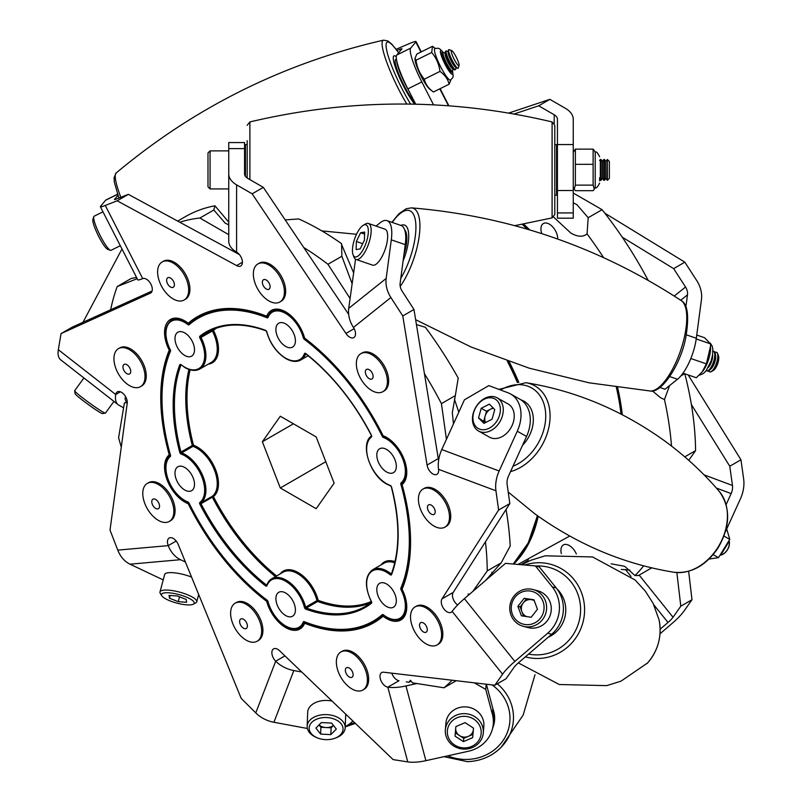 <?xml version="1.0" encoding="UTF-8"?>
<svg xmlns="http://www.w3.org/2000/svg" width="802" height="802" viewBox="0 0 802 802"><rect width="100%" height="100%" fill="white"/><g stroke="black" fill="none" stroke-linecap="round" stroke-linejoin="round"><path stroke-width="1.2" d="M557.711 239.006A11.87 6.847 -120 0 0 549.32 224.119A11.87 6.847 -120 0 0 543.395 223.527A11.87 6.847 -120 0 0 541.751 233.603M576.357 554.022A11.87 6.847 -120 0 0 569.31 545.53A11.87 6.847 -120 0 0 563.385 544.939A11.87 6.847 -120 0 0 561.35 553.651M603.555 257.582A269.302 155.488 -120 0 0 587.054 233.893L588.187 217.713L602.091 209.693L573.25 193.041M587.054 233.893C583.074 237.212 577.691 236.951 570.904 233.121L553.631 217.091M573.25 202.846L576.849 204.61L588.187 217.713M671.495 446.032A269.302 155.488 -120 0 0 664.467 399.556L669.57 385.582M664.467 399.556L660.617 397.782L652.417 390.925M523.375 563.225A11.87 6.847 -120 0 0 524.428 563.215M526.964 561.971A11.87 6.847 -120 0 0 528.408 558.723M611.104 563.786L624.658 566.312L634.994 575.555A269.302 155.488 -120 0 0 643.665 565.791M651.775 567.826L638.402 575.545L634.994 575.555M621.289 569.43L629.931 570.112M684.778 456.859L695.575 450.624A269.302 155.488 -120 0 0 684.808 373.782M680.898 375.887L684.647 373.722M695.575 450.624L688.748 460.338M648.186 280.399A269.302 155.488 -120 0 0 602.091 209.693M556.558 188.46L557.43 188.48L556.558 189.182M280.119 573.931A29.925 17.273 60 0 1 300.359 573.921A29.925 17.273 60 0 1 318.183 600.337L316.97 600.598A29.042 16.772 -120 0 0 297.622 573.651A29.042 16.772 -120 0 0 283.096 572.207L271.758 578.753A29.042 16.772 60 0 1 286.284 580.197A29.042 16.772 60 0 1 305.632 607.144L316.97 600.598A0.882 0.511 60 0 0 317.672 601.47L306.334 608.016A158.195 91.338 -120 0 0 365.381 606.362A158.195 91.338 -120 0 0 371.436 602.282L371.496 602.232A158.195 91.338 -120 0 0 371.557 602.182M190.124 369.812A157.322 90.826 -120 0 0 193.493 445.22L192.29 445.491A0.882 0.511 -120 0 0 192.981 446.353L181.643 452.899A0.882 0.511 60 0 1 180.951 452.037L192.29 445.491A158.195 91.338 60 0 1 188.941 369.451M177.673 221.091L185.503 216.58A269.302 155.488 60 0 1 214.946 205.783L213.813 210.004L199.909 218.034L228.75 234.675M214.946 205.783L228.75 222.164M228.75 224.871L225.151 223.116L213.813 210.004M285.662 615.535A13.794 7.97 -120 0 0 292.56 616.217A13.794 7.97 -120 0 0 294.675 605.159A13.794 7.97 -120 0 0 285.662 592.999A13.794 7.97 -120 0 0 278.755 592.317A13.794 7.97 -120 0 0 276.64 603.375A13.794 7.97 -120 0 0 285.662 615.535M386.574 471.967A13.794 7.97 -120 0 0 393.471 472.659A13.794 7.97 -120 0 0 395.587 461.601A13.794 7.97 -120 0 0 386.574 449.441A13.794 7.97 -120 0 0 379.667 448.759A13.794 7.97 -120 0 0 377.552 459.807A13.794 7.97 -120 0 0 386.574 471.967M184.751 355.446A13.794 7.97 -120 0 0 191.648 356.128A13.794 7.97 -120 0 0 193.763 345.081A13.794 7.97 -120 0 0 184.751 332.92A13.794 7.97 -120 0 0 177.844 332.228A13.794 7.97 -120 0 0 175.728 343.286A13.794 7.97 -120 0 0 184.751 355.446M184.751 490.002A13.794 7.97 -120 0 0 191.648 490.684A13.794 7.97 -120 0 0 193.763 479.626A13.794 7.97 -120 0 0 184.751 467.466A13.794 7.97 -120 0 0 177.844 466.784A13.794 7.97 -120 0 0 175.728 477.842A13.794 7.97 -120 0 0 184.751 490.002M285.662 346.434A13.794 7.97 -120 0 0 292.56 347.116A13.794 7.97 -120 0 0 294.675 336.058A13.794 7.97 -120 0 0 285.662 323.898A13.794 7.97 -120 0 0 278.755 323.216A13.794 7.97 -120 0 0 276.64 334.274A13.794 7.97 -120 0 0 285.662 346.434M386.574 606.523A13.794 7.97 -120 0 0 393.471 607.204A13.794 7.97 -120 0 0 395.587 596.147A13.794 7.97 -120 0 0 386.574 583.986A13.794 7.97 -120 0 0 379.667 583.305A13.794 7.97 -120 0 0 377.552 594.362A13.794 7.97 -120 0 0 386.574 606.523M285.191 219.908L298.705 218.936A269.302 155.488 60 0 1 320.148 229.923A269.302 155.488 60 0 1 341.592 243.698L341.852 256.259L327.948 264.279L350.043 298.444M303.717 247.487A269.302 155.488 60 0 1 327.948 264.279M136.54 277.402L131.127 278.495L117.232 286.525L137.202 278.705M416.438 324.609L425.351 327.256A269.302 155.488 60 0 1 458.203 378.053L455.335 395.617L441.431 403.637L446.433 439.326M453.461 423.907L452.318 412.629L455.335 395.617M341.592 244.57L353.481 272.49M454.403 399.085L458.794 412.188M506.052 509.47A269.302 155.488 60 0 1 510.212 545.982L501.16 562.874L487.255 570.894L472.839 591.405M491.877 572.277L492.137 574.833M424.438 373.692A269.302 155.488 60 0 1 441.431 403.637M352.028 283.477L341.852 256.259M485.451 541.811A269.302 155.488 60 0 1 487.255 570.894M452.097 680.226A269.302 155.488 60 0 1 443.987 687.785L412.439 682.833L410.383 680.266L408.96 682.281L406.303 681.87M456.248 680.708L443.987 687.785M485.581 580.458L501.16 562.874M121.282 447.065A269.302 155.488 60 0 1 118.596 437.712L124.42 402.895L126.485 402.704L125.062 399.055L125.493 396.489M110.626 309.772A269.302 155.488 60 0 1 117.232 286.525M179.788 222.244A269.302 155.488 60 0 1 199.909 218.034M468.328 595.284L468.127 593.911L469.391 594.372M408.96 682.281L411.035 681.088M280.299 416.218L262.364 441.742L280.299 487.977L316.178 508.689L334.123 483.165L316.178 436.93L280.299 416.218M216.52 328.118A157.322 90.826 -120 0 0 213.432 330.364A0.882 0.712 51.9 0 0 212.34 329.983A158.195 91.338 60 0 1 213.041 329.452M208.249 364.148A29.925 17.273 60 0 0 213.432 330.364L201.001 337.462A29.042 16.772 60 0 1 199.888 368.98C195.718 371.276 190.736 370.815 184.931 367.587L181.132 364.72A1.754 1.013 -120 0 0 179.738 364.84A159.077 91.839 60 0 0 179.738 452.298A1.754 1.013 -120 0 0 180.911 453.922A1.754 1.013 -120 0 0 181.132 454.032A0.882 0.591 110 0 1 181.643 452.899A29.042 16.772 60 0 1 185.372 454.654A29.042 16.772 60 0 1 204.019 479.195A29.042 16.772 60 0 1 201.001 502.784L212.34 496.237A29.042 16.772 -120 0 0 215.357 472.649A29.042 16.772 -120 0 0 196.711 448.107A29.042 16.772 -120 0 0 192.981 446.353A0.882 0.591 -70 0 0 193.493 445.22A29.925 17.273 60 0 1 215.658 469.832A29.925 17.273 60 0 1 213.432 496.618A0.882 0.712 52.1 0 0 212.34 496.237A0.882 0.511 -120 0 0 212.34 497.17L201.001 503.716A158.195 91.338 -120 0 0 266.224 584.858L266.936 584.457M276.6 575.956A157.322 90.826 -120 0 1 213.432 496.618L212.34 497.17A158.195 91.338 60 0 0 275.447 576.618M325.792 461.711L280.299 487.977M293.432 423.797L262.364 441.742M173.152 298.925A21.975 12.682 60 0 1 158.796 279.567A21.975 12.682 60 0 1 162.164 261.963A21.975 12.682 60 0 1 173.152 263.046A21.975 12.682 60 0 1 187.498 282.414A21.975 12.682 60 0 1 184.129 300.018A21.975 12.682 60 0 1 173.152 298.925M162.164 261.963L163.407 261.241A21.975 12.682 60 0 1 174.395 262.334A21.975 12.682 60 0 1 188.741 281.692A21.975 12.682 60 0 1 185.372 299.296L184.129 300.018M170.505 286.996A5.494 3.168 60 0 1 166.916 282.154A5.494 3.168 60 0 1 167.758 277.753A5.494 3.168 60 0 1 170.505 278.033A5.494 3.168 60 0 1 174.094 282.865A5.494 3.168 60 0 1 173.252 287.266A5.494 3.168 60 0 1 170.505 286.996M188.961 503.285L188.219 503.716A176.651 101.994 -120 0 0 266.695 601.33A28.561 16.491 -120 0 0 299.938 629.009A28.561 16.491 -120 0 0 304.63 623.234A176.651 101.994 -120 0 0 373.983 622.703A176.651 101.994 -120 0 0 383.095 616.227A28.561 16.491 -120 0 0 400.85 619.986A28.561 16.491 -120 0 0 402.063 589.239A176.651 101.994 -120 0 0 402.063 484.608A28.561 16.491 -120 0 0 390.073 439.767A28.561 16.491 -120 0 0 383.095 435.727A176.651 101.994 -120 0 0 307.346 340.198A176.651 101.994 -120 0 0 304.63 338.103A28.561 16.491 -120 0 0 289.161 314.224A28.561 16.491 -120 0 0 271.377 310.434A28.561 16.491 -120 0 0 266.695 316.199A176.651 101.994 -120 0 0 197.332 316.73A176.651 101.994 -120 0 0 188.219 323.216L194.525 319.577M268.63 315.086L266.695 316.199M284.921 655.876L275.698 661.199A8.241 4.762 -120 0 1 273.572 648.888A8.241 4.762 -120 0 1 278.705 649.981A8.241 4.762 -120 0 1 279.687 650.853L393.14 759.604L407.747 761.9A26.807 9.253 165.1 0 0 425.892 760.677L468.398 751.253A32.962 30.697 -175.2 0 0 493.029 726.111A32.962 30.697 -175.2 0 0 493.27 724.096A32.962 30.697 -175.2 0 0 492.388 714.281L485.751 689.379L474.263 682.823M492.388 714.281L492.869 708.547A32.962 30.697 4.8 0 1 493.741 718.361L493.27 724.096M307.367 728.477L273.913 722.271A26.807 19.839 -158.9 0 1 255.768 712.908L241.171 698.341L178.325 544.718A8.241 4.762 -120 0 0 174.295 539.124A8.241 4.762 -120 0 0 169.162 538.032A8.241 4.762 -120 0 0 168.24 545.621A26.807 21.143 84.9 0 0 180.49 559.686L185.402 562.012M163.207 579.926A32.962 8.531 -165 0 1 162.906 579.776L130.034 564.197A26.807 21.143 -95.1 0 1 117.784 550.122L110.014 530.102L127.197 403.486A8.241 4.762 -120 0 0 122.465 392.97A8.241 4.762 -120 0 0 117.343 391.877A8.241 4.762 -120 0 0 115.719 394.524A26.807 12.551 128 0 0 118.175 404.709A26.807 12.551 128 0 0 118.947 405.221L123.598 407.807M150.926 292.84L150.205 293.251A8.241 4.762 -120 0 0 150.586 293.071A8.241 4.762 -120 0 0 152.019 287.116A8.241 4.762 -120 0 0 147.478 279.898A8.241 4.762 -120 0 0 142.716 278.615A26.807 1.905 152.9 0 1 137.814 279.888L100.36 206.736A26.807 1.905 -27.1 0 0 105.273 205.462L142.716 278.615M242.425 262.224L236.6 265.582A8.241 4.762 -120 0 0 240.72 265.993A8.241 4.762 -120 0 0 242.154 260.038A8.241 4.762 -120 0 0 237.613 252.81A8.241 4.762 -120 0 0 236.6 252.129A26.807 15.479 180 0 1 228.75 241.181L228.75 173.914A26.807 15.479 -0 0 0 236.6 184.851L236.6 252.129M203.106 313.813A176.651 101.994 -120 0 0 200.159 316.118A176.651 101.994 60 0 1 203.106 313.813M170.235 349.612L169.252 350.193A176.651 101.994 -120 0 0 169.252 454.824L170.044 454.363M266.695 601.33L267.497 600.868M556.207 587.916A32.962 31.839 105 0 1 551.666 634.262L518.804 662.502A10.987 2.326 141.2 0 0 513.781 667.715L506.012 678.773L494.824 685.229L502.593 674.181L452.138 611.405A26.807 5.664 -38.8 0 1 464.388 598.673L505.501 563.355L535.435 565.931L552.247 586.853L556.207 587.916L539.385 566.994L535.435 565.931M407.747 761.9L387.817 687.174A8.241 4.762 -120 0 1 380.91 680.487A8.241 4.762 -120 0 1 381.702 672.567A8.241 4.762 -120 0 1 383.837 672.236L494.824 685.229M498.633 510.012L509.821 503.556L453.23 592.397L442.042 598.853L498.633 510.012L495.937 490.784L438.554 469.34A26.807 17.925 -69.5 0 1 441.782 449.551L464.428 399.817L488.809 385.602L507.937 392.749A32.962 24.371 -60.6 0 1 510.473 393.922L519.756 399.145A32.962 24.371 119.4 0 1 526.553 436.448L517.27 431.225A32.962 24.371 -60.6 0 0 510.473 393.922M509.821 503.556L507.125 484.328A10.987 7.348 110.5 0 1 508.438 476.218L526.553 436.448M402.784 315.938L413.972 309.482L438.273 458.594L427.085 465.05L402.784 315.938L390.885 297.532L353.431 327.447A26.807 21.804 -128.6 0 1 348.72 308.369L355.537 259.206M413.972 309.482L402.073 291.076A10.987 8.932 51.4 0 1 400.138 283.256L405.261 244.65L391.296 239.848A32.962 11.799 -71 0 0 387.035 220.65A32.962 11.799 -71 0 0 380.168 222.776L376.038 226.084M354.153 328.69L345.943 333.432L252.139 193.823L236.6 184.851M348.669 314.384L263.327 187.367L252.139 193.823M263.327 187.367L247.788 178.395A10.987 6.346 -0 0 1 244.57 173.914L244.57 148.611L228.75 148.611L228.75 142.555L244.57 142.555L244.57 148.611M239.407 254.575L128.36 194.345L117.172 200.801L105.273 205.462M236.6 265.582L117.172 200.801M128.36 194.345L116.45 199.006A10.987 0.782 -27.1 0 1 114.445 199.528A10.987 0.782 -27.1 0 1 114.526 199.337L117.924 195.307M152.069 291.016L72.23 327.156L61.042 333.612L58.346 349.722L115.719 394.524L120.45 391.797M150.205 293.251L61.042 333.612M169.252 454.824A28.561 16.491 -120 0 0 167.257 480.298A28.561 16.491 -120 0 0 188.219 503.716M188.219 323.216A28.561 16.491 -120 0 0 170.465 319.447A28.561 16.491 -120 0 0 169.252 350.193M345.943 333.432A8.241 4.762 -120 0 0 353.812 337.582A8.241 4.762 -120 0 0 353.431 327.447M442.042 598.853A8.241 4.762 -120 0 0 443.546 608.417A8.241 4.762 -120 0 0 451.215 612.267A8.241 4.762 -120 0 0 452.138 611.405M427.085 465.05A8.241 4.762 -120 0 0 431.065 472.599A8.241 4.762 -120 0 0 436.94 474.333A8.241 4.762 -120 0 0 438.554 469.34M375.927 620.568A176.651 101.994 -120 0 0 379.396 619.164A176.651 101.994 60 0 1 375.927 620.568M438.273 458.594A8.241 4.762 -120 0 0 438.634 460.238M453.23 592.397A8.241 4.762 -120 0 0 457.621 604.979M391.767 673.159A8.241 4.762 -120 0 0 399.005 680.718L387.817 687.174A26.807 9.253 -14.9 0 0 405.962 685.951L416.89 683.525M305.773 622.573L304.63 623.234M383.095 616.227L384.118 615.635M118.175 404.709L60.802 359.908A26.807 12.551 -52 0 1 58.346 349.722M255.768 712.908L275.698 661.199A26.807 19.839 21.1 0 0 293.843 670.552L301.773 672.026M345.231 726.602A32.962 21.494 -177.7 0 0 352.84 720.968M492.869 708.547L486.383 684.236M486.172 684.216L485.751 689.379M551.666 634.262L547.716 633.199L514.844 661.439A26.807 5.664 141.2 0 0 502.593 674.181M547.716 633.199A32.962 31.839 -75 0 0 552.247 586.853M517.27 431.225L499.155 470.995A26.807 17.925 110.5 0 0 495.937 490.784M391.296 239.848L386.173 278.454A26.807 21.804 51.4 0 0 390.885 297.532M387.035 220.65L401 225.452A32.962 11.799 109 0 1 405.261 244.65M210.064 188.931L210.064 150.876L207.989 152.951L207.989 186.856L210.064 188.931L228.75 188.931L228.75 148.611M117.573 194.295L105.684 200.199L100.551 206.274A26.807 1.905 -27.1 0 0 100.36 206.736M105.684 200.199A32.962 5.504 -116.4 0 1 105.994 199.949L117.543 194.214M421.291 51.859L416.017 41.574A26.807 1.905 -27.1 0 1 415.827 42.035L410.704 48.11A32.962 5.504 63.6 0 0 416.449 70.546A32.962 5.504 63.6 0 0 421.832 81.944L433.541 104.831M421.832 81.944L407.857 88.882A32.962 5.504 -116.4 0 1 402.484 77.483A32.962 5.504 -116.4 0 1 396.739 55.047L410.704 48.11M396.148 49.273L411.115 42.847A26.807 1.905 -27.1 0 1 416.017 41.574M397.02 50.446L399.927 49.303L400.549 50.526M514.022 114.024L538.673 105.804L549.861 99.348L565.4 108.32A26.807 15.479 -0 0 1 573.25 119.257L573.25 218.184L557.43 218.184L557.43 212.921L573.25 212.921M508.648 113.092L549.861 99.348M538.673 105.804L554.212 114.776L554.212 123.418M622.212 237.141L673.64 268.63L684.828 262.164L696.727 280.57A26.807 21.804 51.4 0 1 701.449 299.657L696.316 338.264A32.962 11.799 109 0 1 677.489 379.256L664.998 389.231L659.946 387.486M604.838 213.192L684.828 262.164M673.64 268.63L685.55 287.026L674.221 296.068M691.374 404.529L729.77 466.243L740.958 459.787L743.654 479.015A26.807 17.925 110.5 0 1 740.436 498.804L725.429 531.746M688.166 374.935L740.958 459.787M729.77 466.243L732.467 485.471L704.016 474.834M676.858 572.578L680.798 606.192L691.986 599.736L684.216 610.783A26.807 5.664 141.2 0 1 671.966 623.525L659.996 633.811M688.647 571.255L691.986 599.736M680.798 606.192L673.028 617.249L639.164 575.104M396.739 55.047L401.862 48.972A10.987 0.782 -27.1 0 0 401.942 48.782A10.987 0.782 -27.1 0 0 399.927 49.303M407.857 88.882L415.687 104.16M573.25 190.505L557.43 190.505L557.43 119.257A10.987 6.346 -0 0 0 554.212 114.776M557.43 190.505L557.43 212.921M680.708 300.259L687.474 294.845A10.987 8.932 51.4 0 0 685.55 287.026M687.474 294.845L685.9 306.695M716.336 488.047L731.153 493.581A10.987 7.348 110.5 0 0 732.467 485.471M731.153 493.581L726.141 504.588M653.891 604.898L668.006 622.462A10.987 2.326 141.2 0 0 673.028 617.249M668.006 622.462L660.136 629.229M519.155 564.528A10.987 6.346 -120 0 0 519.435 563.656M139.468 387.165A21.975 12.682 60 0 1 118.024 373.161A21.975 12.682 60 0 1 118.495 348.629A21.975 12.682 60 0 1 119.498 348.148A21.975 12.682 60 0 1 140.931 362.153A21.975 12.682 60 0 1 140.47 386.684A21.975 12.682 60 0 1 139.468 387.165M118.495 348.629L119.739 347.908A21.975 12.682 60 0 1 120.741 347.426A21.975 12.682 60 0 1 142.175 361.431A21.975 12.682 60 0 1 141.713 385.962L140.47 386.684M129.333 374.063A5.494 3.168 60 0 1 123.979 370.554A5.494 3.168 60 0 1 124.089 364.429A5.494 3.168 60 0 1 124.34 364.308A5.494 3.168 60 0 1 129.703 367.807A5.494 3.168 60 0 1 129.583 373.943A5.494 3.168 60 0 1 129.333 374.063M173.613 514.363A21.975 12.682 60 0 1 169.292 521.44A21.975 12.682 60 0 1 151.137 514.182A21.975 12.682 60 0 1 143.007 490.463A21.975 12.682 60 0 1 147.327 483.385A21.975 12.682 60 0 1 165.483 490.644A21.975 12.682 60 0 1 173.613 514.363M147.327 483.385L148.57 482.674A21.975 12.682 60 0 1 166.726 489.932A21.975 12.682 60 0 1 174.856 513.651A21.975 12.682 60 0 1 170.535 520.729L169.292 521.44M159.488 506.924A5.494 3.168 60 0 1 158.415 508.699A5.494 3.168 60 0 1 153.874 506.884A5.494 3.168 60 0 1 151.839 500.949A5.494 3.168 60 0 1 152.921 499.185A5.494 3.168 60 0 1 157.463 500.999A5.494 3.168 60 0 1 159.488 506.924M259.597 621.009A21.975 12.682 60 0 1 257.131 641.239A21.975 12.682 60 0 1 232.69 623.415A21.975 12.682 60 0 1 235.156 603.184A21.975 12.682 60 0 1 259.597 621.009M235.156 603.184L236.4 602.462A21.975 12.682 60 0 1 260.84 620.297A21.975 12.682 60 0 1 258.374 640.517L257.131 641.239M246.866 623.435A5.494 3.168 60 0 1 246.244 628.497A5.494 3.168 60 0 1 240.139 624.036A5.494 3.168 60 0 1 240.76 618.984A5.494 3.168 60 0 1 246.866 623.435M357.201 657.199A21.975 12.682 60 0 1 362.875 690.021A21.975 12.682 60 0 1 346.574 684.778A21.975 12.682 60 0 1 340.9 651.966A21.975 12.682 60 0 1 357.201 657.199M340.9 651.966L342.143 651.244A21.975 12.682 60 0 1 358.444 656.477A21.975 12.682 60 0 1 364.118 689.299L362.875 690.021M350.574 669.068A5.494 3.168 60 0 1 351.988 677.269A5.494 3.168 60 0 1 347.918 675.966A5.494 3.168 60 0 1 346.494 667.755A5.494 3.168 60 0 1 350.574 669.068M420.739 606.001A21.975 12.682 60 0 1 439.165 623.856A21.975 12.682 60 0 1 437.04 644.958A21.975 12.682 60 0 1 431.376 645.851A21.975 12.682 60 0 1 412.95 627.996A21.975 12.682 60 0 1 415.075 606.893A21.975 12.682 60 0 1 420.739 606.001M415.075 606.893L416.318 606.182A21.975 12.682 60 0 1 421.982 605.279A21.975 12.682 60 0 1 440.408 623.134A21.975 12.682 60 0 1 438.283 644.237L437.04 644.958M422.093 622.472A5.494 3.168 60 0 1 426.694 626.933A5.494 3.168 60 0 1 426.163 632.207A5.494 3.168 60 0 1 424.749 632.437A5.494 3.168 60 0 1 420.138 627.966A5.494 3.168 60 0 1 420.669 622.693A5.494 3.168 60 0 1 422.093 622.472M420.499 491.365A21.975 12.682 60 0 1 422.965 489.08A21.975 12.682 60 0 1 443.416 499.335A21.975 12.682 60 0 1 447.406 524.849A21.975 12.682 60 0 1 444.94 527.135A21.975 12.682 60 0 1 424.499 516.879A21.975 12.682 60 0 1 420.499 491.365M422.965 489.08L424.208 488.358A21.975 12.682 60 0 1 444.659 498.613A21.975 12.682 60 0 1 448.649 524.127A21.975 12.682 60 0 1 446.183 526.423L444.94 527.135M427.947 505.45A5.494 3.168 60 0 1 428.569 504.879A5.494 3.168 60 0 1 433.681 507.435A5.494 3.168 60 0 1 434.674 513.821A5.494 3.168 60 0 1 434.062 514.393A5.494 3.168 60 0 1 428.95 511.826A5.494 3.168 60 0 1 427.947 505.45M356.579 366.945A21.975 12.682 60 0 1 360.89 353.632A21.975 12.682 60 0 1 376.549 358.253A21.975 12.682 60 0 1 387.176 378.384A21.975 12.682 60 0 1 382.865 391.687A21.975 12.682 60 0 1 367.206 387.075A21.975 12.682 60 0 1 356.579 366.945M360.89 353.632L362.133 352.92A21.975 12.682 60 0 1 377.792 357.532A21.975 12.682 60 0 1 388.419 377.662A21.975 12.682 60 0 1 384.108 390.975L382.865 391.687M365.411 372.76A5.494 3.168 60 0 1 366.494 369.431A5.494 3.168 60 0 1 370.404 370.584A5.494 3.168 60 0 1 373.06 375.617A5.494 3.168 60 0 1 371.988 378.945A5.494 3.168 60 0 1 368.068 377.792A5.494 3.168 60 0 1 365.411 372.76M258.896 290.946A21.975 12.682 60 0 1 257.893 263.938A21.975 12.682 60 0 1 278.865 274.986A21.975 12.682 60 0 1 279.868 301.993A21.975 12.682 60 0 1 258.896 290.946M257.893 263.938L259.136 263.216A21.975 12.682 60 0 1 280.109 274.274A21.975 12.682 60 0 1 281.111 301.281L279.868 301.993M263.738 286.484A5.494 3.168 60 0 1 263.487 279.738A5.494 3.168 60 0 1 268.73 282.494A5.494 3.168 60 0 1 268.981 289.251A5.494 3.168 60 0 1 263.738 286.484M521.009 399.917A29.253 21.624 119.4 0 1 525.611 402.263A29.253 21.624 119.4 0 1 522.503 445.341M522.513 445.31A29.233 21.614 -60.6 0 0 525.601 402.273A29.233 21.614 -60.6 0 0 521.049 399.947M720.597 555.184A10.376 7.679 -60.6 0 0 728.978 546.342A10.376 7.679 -60.6 0 0 729.188 540.829M720.677 555.084A10.376 7.679 -60.6 0 0 728.888 546.292A10.376 7.679 -60.6 0 0 729.128 540.959M493.09 407.897L486.503 411.266L485.15 416.078A8.862 6.546 -60.6 0 0 485.651 422.504M499.616 414.995A16.952 12.531 -60.6 0 0 491.145 397.802A16.952 12.531 -60.6 0 0 473.671 412.519A16.952 12.531 -60.6 0 0 482.142 429.712A16.952 12.531 -60.6 0 0 499.616 414.995M502.423 415.837A19.027 14.075 -60.6 0 0 497.19 397.852A19.027 14.075 -60.6 0 0 473.3 413.05A19.027 14.075 -60.6 0 0 478.533 431.025A19.027 14.075 -60.6 0 0 502.423 415.837M478.533 431.025L489.501 437.2A19.027 14.075 -60.6 0 0 513.38 422.002A19.027 14.075 -60.6 0 0 508.157 404.018L497.19 397.852M489.36 404.128L494.774 409.591L492.067 419.215L483.927 423.386L478.513 417.922L481.22 408.298L489.36 404.128M485.481 422.594L478.513 417.922M493.561 408.368A8.862 6.546 -60.6 0 0 490.573 409.18A8.862 6.546 -60.6 0 0 485.15 416.078L483.786 420.89M486.503 411.266L481.22 408.298M726.401 527.937L729.78 539.365L718.482 557.651L709.058 559.044M729.78 539.365L723.985 536.107M718.482 557.651L713.148 554.653M696.748 335.035L704.607 337.742L710.512 343.857L710.582 348.228A17.574 6.296 109 0 1 702.592 371.456L696.326 377.742L683.023 373.171M710.572 346.063L706.372 363.857L702.091 372.098M710.512 343.857L696.226 338.945M706.372 363.857L690.833 358.514M593.119 185.122L594.312 189.192L595.224 187.478L595.224 152.33L594.312 150.616L593.119 149.122L593.119 185.122L575.365 185.122L575.365 149.122L573.25 152.33M599.615 177.673L599.615 180.891M593.119 149.122L575.365 149.122M593.119 164.34L575.365 164.34M594.312 189.192L593.119 190.686L575.365 190.686L574.172 189.192L575.365 185.122M451.716 71.398A10.987 1.835 -116.4 0 1 451.446 72.23A10.987 1.835 -116.4 0 1 446.143 65.543A10.987 1.835 -116.4 0 1 441.671 52.551A10.987 1.835 -116.4 0 1 442.493 52.842M415.035 58.255L415.025 59.428A17.574 2.937 63.6 0 0 422.604 79.007A17.574 2.937 63.6 0 0 429.862 89.303L433.441 91.989C428.619 88.621 425.571 84.37 424.318 79.208C419.767 73.794 417 67.478 416.017 60.25L415.035 58.255L416.839 54.075L432.509 46.285L431.687 52.471C436.248 57.884 439.015 64.2 439.997 71.418L424.318 79.208M443.285 52.431L439.676 48.832L438.203 48.22L434.854 48.571A17.574 2.937 63.6 0 0 442.002 69.363A17.574 2.937 63.6 0 0 450.503 80.06L452.799 77.614L453.21 76.07L452.518 71.017M435.306 48.381L432.509 46.285M431.687 52.471L416.017 60.25M439.997 71.418C444.819 74.786 447.867 79.037 449.12 84.2L433.441 91.989M449.12 84.2L450.924 79.819M709.66 371.877A10.376 3.719 -71 0 0 709.73 371.897A10.376 3.719 -71 0 0 711.334 371.617A10.376 3.719 -71 0 0 717.97 356.559A10.376 3.719 -71 0 0 717.559 353.481A10.376 3.719 -71 0 0 716.477 352.268A10.376 3.719 -71 0 0 716.407 352.248M708.587 370.845A10.376 3.719 -71 0 0 709.58 371.847A10.376 3.719 -71 0 0 712.717 370.243A10.376 3.719 -71 0 0 717.82 356.509A10.376 3.719 -71 0 0 716.336 352.218A10.376 3.719 -71 0 0 714.933 352.399M711.334 371.617L713.379 370.424A8.441 3.018 -71 0 0 718.772 358.183A8.441 3.018 -71 0 0 718.442 355.677L717.559 353.481M706.191 370.634A10.376 3.719 -71 0 0 706.532 370.805L707.184 371.025A10.376 3.719 -71 0 0 709.66 370.083L711.023 368.84A8.441 3.018 -71 0 0 711.564 368.288A8.441 3.018 -71 0 0 715.615 355.476L715.304 353.652A10.376 3.719 -71 0 0 713.93 351.396L713.279 351.166A10.376 3.719 -71 0 0 712.908 351.096M709.66 370.083A10.376 3.719 -71 0 0 710.311 369.411A10.376 3.719 -71 0 0 715.424 355.687A10.376 3.719 -71 0 0 715.304 353.652M706.532 370.805A10.376 3.719 -71 0 0 709.66 369.191A10.376 3.719 -71 0 0 714.772 355.456A10.376 3.719 -71 0 0 713.279 351.166M708.166 367.597A8.441 3.018 -71 0 0 708.507 367.246A8.441 3.018 -71 0 0 712.607 354.705M709.61 364.73A10.376 3.719 -71 0 0 711.976 357.852M368.339 231.798A16.952 6.065 -71 0 0 363.286 225.262A16.952 6.065 -71 0 0 352.449 249.843A16.952 6.065 -71 0 0 353.101 254.876A16.952 6.065 -71 0 0 361.822 251.798A16.952 6.065 -71 0 0 368.339 231.798M353.101 254.876L354.043 257.231A19.027 6.807 -71 0 0 356.038 259.447A19.027 6.807 -71 0 0 365.522 250.936A19.027 6.807 -71 0 0 371.146 231.327A19.027 6.807 -71 0 0 368.409 223.457A19.027 6.807 -71 0 0 365.471 223.979L363.286 225.262M356.038 259.447L372.539 265.121A19.027 6.807 -71 0 0 382.023 256.61A19.027 6.807 -71 0 0 387.647 237.001A19.027 6.807 -71 0 0 384.91 229.131L368.409 223.457M360.629 232.74L364.669 232.069L364.419 240.149L360.148 248.911L356.118 249.582L356.359 241.492L360.629 232.74L364.599 234.104M362.704 243.678L356.359 241.492M607.425 159.518L609.36 161.463L609.36 178.345L607.425 180.28L607.425 159.518L607.264 180.28L605.901 178.345L605.901 161.463L604.538 159.518L603.796 159.518L603.796 180.28L602.442 178.345L602.442 161.463L601.079 159.518L600.337 159.518L600.337 180.28L599.615 179.247M605.901 178.345L604.538 180.28L604.538 159.518M602.442 178.345L601.079 180.28L601.079 159.518M459.075 65.463A8.441 1.414 -116.4 0 1 458.724 65.694A8.441 1.414 -116.4 0 1 453.431 57.764A8.441 1.414 -116.4 0 1 451.606 50.536A8.441 1.414 -116.4 0 1 451.676 50.566A8.441 1.414 -116.4 0 1 456.428 57.493A8.441 1.414 -116.4 0 1 459.075 65.463L458.263 68A10.376 1.734 -116.4 0 1 458.062 68.26A10.376 1.734 -116.4 0 1 457.832 68.29A10.376 1.734 -116.4 0 1 451.606 59.137A10.376 1.734 -116.4 0 1 448.829 49.674A10.376 1.734 -116.4 0 1 449.07 49.654A10.376 1.734 -116.4 0 1 449.16 49.674A10.376 1.734 -116.4 0 1 449.26 49.714M457.992 68.29A10.376 1.734 -116.4 0 1 457.922 68.33A10.376 1.734 -116.4 0 1 457.691 68.36A10.376 1.734 -116.4 0 1 457.411 68.24A10.376 1.734 -116.4 0 1 451.175 58.606A10.376 1.734 -116.4 0 1 448.448 50.205A10.376 1.734 -116.4 0 1 448.689 49.744A10.376 1.734 -116.4 0 1 448.769 49.714M457.411 68.24L455.446 67.117A8.441 1.414 -116.4 0 1 450.373 59.278A8.441 1.414 -116.4 0 1 448.158 52.451L448.448 50.205M455.977 67.428L455.767 69.062A10.376 1.734 -116.4 0 1 455.526 69.523A10.376 1.734 -116.4 0 1 455.285 69.553A10.376 1.734 -116.4 0 1 448.769 59.799A10.376 1.734 -116.4 0 1 446.293 50.937A10.376 1.734 -116.4 0 1 446.524 50.917A10.376 1.734 -116.4 0 1 446.804 51.027L448.238 51.849M455.526 69.523L454.874 69.854A10.376 1.734 -116.4 0 1 454.634 69.874A10.376 1.734 -116.4 0 1 454.363 69.764A10.376 1.734 -116.4 0 1 448.117 60.12A10.376 1.734 -116.4 0 1 445.401 51.719A10.376 1.734 -116.4 0 1 445.631 51.258L446.293 50.937M454.363 69.764L452.388 68.641A8.441 1.414 -116.4 0 1 447.315 60.802A8.441 1.414 -116.4 0 1 445.1 53.965L445.401 51.719M452.919 68.942L452.709 70.586A10.376 1.734 -116.4 0 1 452.468 71.047A10.376 1.734 -116.4 0 1 452.228 71.067A10.376 1.734 -116.4 0 1 445.722 61.313A10.376 1.734 -116.4 0 1 443.235 52.451A10.376 1.734 -116.4 0 1 443.476 52.431A10.376 1.734 -116.4 0 1 443.747 52.541L445.18 53.363M452.468 71.047L451.817 71.368A10.376 1.734 -116.4 0 1 451.576 71.388A10.376 1.734 -116.4 0 1 451.305 71.278A10.376 1.734 -116.4 0 1 445.06 61.634A10.376 1.734 -116.4 0 1 442.343 53.243A10.376 1.734 -116.4 0 1 442.584 52.782L443.235 52.451M442.173 56.731A8.441 1.414 -116.4 0 1 442.052 55.488L442.343 53.243M120.31 245.703L111.037 250.314A19.027 3.178 -116.4 0 1 110.606 250.354A19.027 3.178 -116.4 0 1 110.435 250.304A19.027 3.178 -116.4 0 1 99.729 234.685A19.027 3.178 -116.4 0 1 93.744 216.71A19.027 3.178 -116.4 0 1 94.105 216.229L102.967 211.828M107.889 249.402A16.952 2.827 -116.4 0 1 107.749 249.362A16.952 2.827 -116.4 0 1 98.205 235.437A16.952 2.827 -116.4 0 1 92.882 219.427L93.744 216.71M451.305 71.278L449.331 70.155A8.441 1.414 -116.4 0 1 448.418 69.303M113.944 401.401L105.443 413.09A19.027 1.233 -144 0 1 105.363 413.13L102.476 413.581A16.952 1.093 -144 0 1 98.997 411.827A16.952 1.093 -144 0 1 83.999 401.361A16.952 1.093 -144 0 1 75.107 393.692L74.646 390.805A19.027 1.233 -144 0 1 74.656 390.714L83.929 377.963M105.363 413.13A19.027 1.233 -144 0 1 101.463 411.165A19.027 1.233 -144 0 1 84.631 399.406A19.027 1.233 -144 0 1 74.646 390.805M170.214 600.949A16.952 4.391 -165 0 0 193.312 604.197A16.952 4.391 -165 0 0 185.462 596.718A16.952 4.391 -165 0 0 167.969 592.758A16.952 4.391 -165 0 0 161.753 595.746A16.952 4.391 -165 0 0 170.214 600.949M193.312 604.197L195.728 602.924A19.027 4.922 -165 0 0 196.741 601.821A19.027 4.922 -165 0 0 186.916 594.523A19.027 4.922 -165 0 0 159.979 591.976A19.027 4.922 -165 0 0 160.31 593.43L161.753 595.746M186.605 602.292L178.234 601.67L169.473 598.212L169.072 595.385L177.432 596.006L186.204 599.455L186.605 602.292M191.568 577.079A19.027 4.922 -165 0 0 164.651 574.543L159.979 591.976M179.538 596.828L178.234 601.67M170.204 595.465L169.473 598.212M319.076 724.878A8.862 5.774 -177.7 0 0 326.003 727.544L331.106 727.795L330.835 734.612L336.319 729.108L331.597 723.083L321.381 722.562L315.898 728.066L320.62 734.091L330.835 734.612M325.381 739.624A16.952 11.058 -177.7 0 0 334.364 738.442A16.952 11.058 -177.7 0 0 342.594 726.411A16.952 11.058 -177.7 0 0 326.835 717.549A16.952 11.058 -177.7 0 0 309.923 724.928A16.952 11.058 -177.7 0 0 317.101 737.75A16.952 11.058 -177.7 0 0 325.381 739.624M334.364 738.442L335.437 738.071A19.027 12.411 -177.7 0 0 345.191 727.775A19.027 12.411 -177.7 0 0 326.985 714.632A19.027 12.411 -177.7 0 0 307.156 726.261A19.027 12.411 -177.7 0 0 316.058 737.299L317.101 737.75M332.068 701.068A19.027 12.411 -177.7 0 0 327.547 700.477A19.027 12.411 -177.7 0 0 307.717 712.106L307.156 726.261M333.452 725.449L331.106 727.795M320.62 734.091L320.89 727.284L326.003 727.544A8.862 5.774 -177.7 0 0 333.432 725.429M320.89 727.284L319.036 724.918M455.696 728.236A8.862 8.251 -175.2 0 0 459.526 735.614A8.862 8.251 -175.2 0 0 468.358 736.346L472.969 734.341L472.699 737.609L473.491 728.116L465.06 722.632L455.837 726.642L455.045 736.136L463.476 741.619L472.699 737.609M456.007 726.562A8.862 8.251 -175.2 0 0 455.716 728.015M471.576 746.462A16.952 15.789 -175.2 0 0 479.556 725.469A16.952 15.789 -175.2 0 0 456.96 717.79A16.952 15.789 -175.2 0 0 448.98 738.772A16.952 15.789 -175.2 0 0 471.576 746.462M472.538 747.464A19.027 17.724 -175.2 0 0 483.295 732.948A19.027 17.724 -175.2 0 0 456.117 715.284A19.027 17.724 -175.2 0 0 445.361 729.79A19.027 17.724 -175.2 0 0 472.538 747.464M483.295 732.948L483.857 726.171A19.027 17.724 -175.2 0 0 456.689 708.507A19.027 17.724 -175.2 0 0 445.922 723.023L445.361 729.79M473.491 728.116L472.969 734.341M463.476 741.619L463.746 738.361L468.358 736.346A8.862 8.251 -175.2 0 0 473.36 729.599A8.862 8.251 -175.2 0 0 473.33 728.005M463.746 738.361L455.315 732.878M530.633 617.179A8.862 8.551 -75 0 0 531.325 617.079M534.032 600.056L526.403 598.914L523.265 602.924A8.862 8.551 -75 0 0 526.533 616.568M540.388 618.252A16.952 16.381 -75 0 0 538.042 594.493A16.952 16.381 -75 0 0 514.944 597.32A16.952 16.381 -75 0 0 517.29 621.079A16.952 16.381 -75 0 0 540.388 618.252M542.463 619.675A19.027 18.386 -75 0 0 533.109 589.54A19.027 18.386 -75 0 0 513.912 596.177A19.027 18.386 -75 0 0 523.255 626.312A19.027 18.386 -75 0 0 542.463 619.675M523.255 626.312L527.927 627.555A19.027 18.386 -75 0 0 547.134 620.928A19.027 18.386 -75 0 0 537.781 590.793L533.109 589.54M533.932 599.766L537.44 609.249L531.185 617.259L521.4 615.806L517.891 606.332L524.147 598.312L533.932 599.766M523.546 616.126L520.137 606.934L517.891 606.332M534.272 600.698A8.862 8.551 -75 0 0 523.265 602.924L520.137 606.934M526.403 598.914L524.147 598.312M403.957 254.485A25.263 9.043 -71 0 0 405.652 248.269A25.263 9.043 -71 0 0 404.639 229.773M403.115 260.861A29.233 10.466 -71 0 0 403.526 224.891A29.233 10.466 -71 0 0 401.05 225.362A29.233 10.466 -71 0 0 400.92 225.422A29.253 10.466 109 0 1 401.05 225.352A29.253 10.466 109 0 1 403.556 224.881A29.253 10.466 109 0 1 403.105 260.881M245.432 176.38L245.432 144.641L247.186 144.641M554.794 144.641L556.558 144.641L556.558 195.177L554.794 195.177M554.794 191.287L554.794 200.32M554.794 139.498L554.794 214.475L552.097 217.893L552.097 121.934L554.794 125.353L554.794 139.498M247.186 178.024L247.186 140.661M554.794 140.661L554.794 125.353M396.669 60.601A25.263 4.221 63.6 0 0 408.89 90.897M396.409 59.087L395.737 59.428A25.263 4.221 63.6 0 0 395.135 60.792A25.263 4.221 63.6 0 0 401.912 81.273A25.263 4.221 63.6 0 0 414.935 102.706M396.258 56.701A29.253 4.882 63.6 0 0 394.153 55.789A29.253 4.882 63.6 0 0 406.323 91.288A29.253 4.882 63.6 0 0 414.624 104.14A29.233 4.882 -116.4 0 1 406.323 91.288A29.233 4.882 -116.4 0 1 394.163 55.799A29.233 4.882 -116.4 0 1 396.258 56.711M493.04 709.259A29.253 27.248 4.8 0 1 494.644 717.138A29.253 27.248 4.8 0 1 492.608 728.256M492.628 728.186A29.233 27.228 -175.2 0 0 494.633 717.138A29.233 27.228 -175.2 0 0 493.07 709.369M557.029 588.979A29.253 28.25 105 0 1 562.573 596.487A29.253 28.25 105 0 1 548.227 637.219M548.267 637.189A29.233 28.24 -75 0 0 562.553 596.487A29.233 28.24 -75 0 0 557.069 589.049M509.17 361.692A197.763 114.175 60 0 1 518.814 382.353M538.192 516.247A197.763 114.175 60 0 1 513.671 564.057M523.606 224.019A200.61 115.819 60 0 1 529.681 229.863M617.63 387.446A200.61 115.819 60 0 1 622.312 414.674M620.999 413.992A199.728 115.318 -120 0 0 616.337 387.266M527.195 229.131A199.728 115.318 -120 0 0 522.122 224.299M304.469 337.542L303.286 337.802A1.754 1.013 -120 0 0 304.259 339.286A174.896 100.972 -120 0 1 382.233 436.288A1.754 1.013 -120 0 0 383.206 437.381A1.754 1.013 -120 0 0 383.416 437.481A0.882 0.581 -69.1 0 1 383.937 436.358A0.882 0.511 60 0 1 383.386 435.837M189.172 323.707A0.882 0.511 60 0 1 188.62 323.597L190.806 322.344M174.936 318.133L171.638 320.038A27.468 15.86 60 0 1 185.372 321.401A27.468 15.86 60 0 1 188.62 323.597L187.899 324.599A1.754 1.013 -120 0 0 188.109 324.74A1.754 1.013 -120 0 0 189.082 324.77A0.882 0.712 49.1 0 1 189.122 323.747L198.395 317.131A175.778 101.483 60 0 1 267.577 316.68L267.958 316.459M206.575 312.409L198.395 317.131A175.778 101.483 60 0 0 189.212 323.677A0.882 0.712 49.1 0 0 189.122 323.747M189.031 503.075L189.082 503.155A174.896 100.972 -120 0 0 267.056 600.157A1.754 1.013 -120 0 1 268.028 601.64A26.586 15.348 -120 0 0 285.662 625.971A26.586 15.348 -120 0 0 303.286 621.991A1.754 1.013 -120 0 1 304.259 621.64A174.896 100.972 -120 0 0 382.233 614.673A1.754 1.013 -120 0 1 383.416 614.833A26.586 15.348 -120 0 0 386.574 616.959A26.586 15.348 -120 0 0 403.586 614.312A26.586 15.348 -120 0 0 401.04 589.761L402.073 589.259M405.812 599.274A27.468 15.86 60 0 1 400.92 618.683C396.98 620.858 392.258 620.417 386.754 617.36L383.847 615.164M170.275 456.528A26.586 15.348 -120 0 0 167.728 478.142A26.586 15.348 -120 0 0 184.751 500.438A26.586 15.348 -120 0 0 187.899 501.952A0.882 0.581 -69.1 0 0 188.209 502.413L184.931 500.839C169.011 492.588 159.468 462.654 170.335 455.486L170.285 455.546A0.882 0.712 50.8 0 0 170.275 456.528A1.754 1.013 -120 0 0 170.475 455.205A174.896 100.972 -120 0 1 170.475 351.236A1.754 1.013 -120 0 0 170.275 349.682A26.586 15.348 -120 0 1 168.47 323.928A26.586 15.348 -120 0 1 187.899 324.599M303.286 621.991A0.882 0.652 21.5 0 0 304.489 622.222A27.468 15.86 60 0 1 300.008 627.695C296.068 629.871 291.347 629.44 285.843 626.382C277.211 620.908 271.196 612.618 267.808 601.51L267.918 601.299M304.429 607.405L305.632 607.144A0.882 0.511 -120 0 0 306.334 608.016A0.882 0.591 -69.8 0 0 305.823 609.139A1.754 1.013 -120 0 1 305.602 609.039A1.754 1.013 -120 0 1 304.429 607.405A28.17 16.261 -120 0 0 285.662 581.27A28.17 16.261 -120 0 0 266.886 585.731A1.754 1.013 -120 0 1 265.723 586.011A1.754 1.013 -120 0 1 265.492 585.861A159.077 91.839 60 0 1 199.898 504.257A1.754 1.013 -120 0 1 199.909 502.403A28.17 16.261 -120 0 0 201.994 477.19A28.17 16.261 -120 0 0 181.132 454.032M266.705 585.009A0.882 0.511 60 0 1 266.224 584.858L265.492 585.861M266.775 584.979L271.758 578.753A29.042 16.772 60 0 0 266.926 584.798A0.882 0.652 20.5 0 0 266.886 585.731M305.823 609.139A159.077 91.839 60 0 0 371.416 603.284A1.754 1.013 -120 0 0 371.406 601.42A28.17 16.261 -120 0 1 369.321 573.801A28.17 16.261 -120 0 1 390.183 574.723A1.754 1.013 -120 0 0 390.404 574.874A1.754 1.013 -120 0 0 391.577 574.593A0.882 0.652 -159.3 0 1 391.376 573.931L391.466 573.841A0.882 0.511 60 0 1 390.915 573.721L391.597 573.32M265.492 330.294A0.882 0.591 -69.8 0 0 265.813 330.765C243.046 322.625 223.507 323.156 207.177 332.359A158.195 91.338 -120 0 0 201.001 336.539A0.882 0.712 -128.1 0 1 199.898 336.158A159.077 91.839 60 0 1 265.492 330.294A1.754 1.013 -120 0 1 266.886 332.028A28.17 16.261 -120 0 0 285.662 358.163A28.17 16.261 -120 0 0 304.429 353.702A1.754 1.013 -120 0 1 305.823 353.582A159.077 91.839 60 0 1 371.416 435.175A1.754 1.013 -120 0 1 371.406 437.03A28.17 16.261 -120 0 0 368.489 459.907A28.17 16.261 -120 0 0 386.574 483.706A28.17 16.261 -120 0 0 390.183 485.41A0.882 0.591 110 0 0 390.504 485.872L391.456 486.794M181.132 364.72A28.17 16.261 -120 0 0 184.751 367.186A28.17 16.261 -120 0 0 202.826 364.258A28.17 16.261 -120 0 0 199.909 338.013L201.001 337.462A0.882 0.511 60 0 1 201.001 336.539L212.34 329.983A0.882 0.511 -120 0 0 212.34 330.915A29.042 16.772 -120 0 1 211.227 362.434L199.888 368.98M304.429 353.702A0.882 0.652 20.5 0 0 305.632 353.923A29.042 16.772 60 0 1 300.8 359.968C296.63 362.263 291.647 361.802 285.843 358.574C276.59 352.69 270.194 343.797 266.665 331.898L266.775 331.687M394.744 562.854A29.042 16.772 -120 0 0 384.008 563.194L372.669 569.741A29.042 16.772 60 0 1 387.196 571.174A29.042 16.772 60 0 1 390.915 573.721L390.183 574.723M384.228 436.188L383.937 436.358A27.468 15.86 60 0 1 387.196 437.922A27.468 15.86 60 0 1 392.709 442.032M405.812 464.719A27.468 15.86 60 0 1 402.143 483.285L404.368 482.002M303.286 337.802A26.586 15.348 -120 0 0 285.662 313.462A26.586 15.348 -120 0 0 268.028 317.442A0.882 0.652 21.5 0 1 267.838 316.76L267.838 316.76A0.882 0.652 21.5 0 1 268.068 316.499A27.468 15.86 60 0 1 272.55 311.026A27.468 15.86 60 0 1 286.284 312.389A27.468 15.86 60 0 1 291.798 316.499M537.42 515.696L528.207 542.974L513.23 564.017A197.763 114.175 -120 0 0 537.26 515.586M517.34 382.474A197.763 114.175 -120 0 0 507.245 361.02M391.577 574.593A159.077 91.839 60 0 0 391.577 487.145A1.754 1.013 -120 0 0 390.183 485.41M199.898 336.158A1.754 1.013 -120 0 0 199.909 338.013M267.858 316.7A0.882 0.511 60 0 1 267.577 316.68A0.882 0.581 111.9 0 0 267.056 317.803A1.754 1.013 -120 0 0 268.028 317.442M267.056 317.803A174.896 100.972 -120 0 0 189.082 324.77M189.082 503.155A1.754 1.013 -120 0 0 187.899 501.952M383.416 437.481A26.586 15.348 -120 0 1 402.855 459.255A26.586 15.348 -120 0 1 401.04 482.914A1.754 1.013 -120 0 0 400.84 484.238A174.896 100.972 -120 0 1 400.84 588.207A1.754 1.013 -120 0 0 401.04 589.761M383.326 615.064A175.778 101.483 60 0 1 374.163 621.58L382.343 616.868M410.574 541.48A175.778 101.483 60 0 1 402.043 588.437L402.504 588.177M403.637 483.035L402.043 483.947A175.778 101.483 60 0 1 402.193 484.498M370.825 602.743A158.195 91.338 60 0 1 317.672 601.47A0.882 0.591 110.2 0 0 318.183 600.337A157.322 90.826 -120 0 0 371.276 601.51M381.03 564.909A29.925 17.273 60 0 1 395.025 561.641M304.64 622.131L304.489 622.222A0.882 0.511 60 0 1 304.63 622.041L304.56 622.091C331.437 632.648 354.634 632.477 374.163 621.58M179.738 364.84A0.882 0.652 -159.3 0 0 180.951 365.06A158.195 91.338 -120 0 0 180.951 452.037L179.738 452.298M266.886 332.028L265.813 330.765M305.823 353.582L305.893 353.913C332.028 374.805 353.812 401.902 371.256 435.215L371.386 435.115M371.416 435.175L371.496 435.977C359.737 443.366 369.802 475.315 386.754 484.107L390.504 485.872M371.406 437.03A0.882 0.712 -127.9 0 1 371.436 436.027M391.577 487.145L391.346 487.004C400.038 521.079 400.048 550.052 391.376 573.931L391.376 573.931M199.898 504.257L201.001 503.716A0.882 0.511 60 0 1 201.001 502.784A0.882 0.712 -127.9 0 1 199.909 502.403M371.416 603.284A0.882 0.712 -128.1 0 1 371.436 602.282L371.256 601.47C364.399 586.332 364.87 575.756 372.669 569.741M268.028 601.64L267.146 600.497C235.387 576.107 209.312 543.666 188.911 503.185L188.209 502.413M382.233 614.673A0.882 0.712 49.1 0 0 383.316 615.054M402.133 589.199A0.882 0.511 60 0 1 402.043 588.437A0.882 0.662 22.8 0 1 400.84 588.207M170.285 455.546L170.245 455.085C158.896 413.742 158.906 378.895 170.285 350.534A0.882 0.662 22.8 0 0 170.475 351.236M170.285 350.534L170.275 349.682M400.84 484.238L402.043 483.947A0.882 0.511 60 0 1 402.143 483.285A0.882 0.712 50.8 0 1 401.04 482.914M382.233 436.288L383.276 435.797M304.259 339.286L304.9 338.314M176.199 541.019L168.24 545.621L117.784 550.122M130.034 564.197L180.49 559.686M273.913 722.271L293.843 670.552M425.892 760.677L405.962 685.951M514.844 661.439L464.388 598.673M499.155 470.995L441.782 449.551M386.173 278.454L348.72 308.369M415.827 42.035L420.95 52.03M439.787 88.832L448.458 105.764M557.43 144.56L573.25 144.56M686.372 334.835L696.316 338.264M677.489 379.256L669.72 376.589M625.4 569.46L631.014 576.438M719.344 491.506C730.923 507.866 730.371 526.884 717.69 548.548C705.459 565.981 690.873 573.881 673.931 572.247A47.98 35.478 -60.6 0 0 717.269 548.388A47.98 35.478 -60.6 0 0 719.344 491.506C703.635 473.08 685.56 456.318 665.099 441.22C622.141 410.293 575.726 390.785 525.871 382.694A47.98 35.478 119.4 0 1 537.41 387.496A47.98 35.478 119.4 0 1 539.926 448.659A47.98 35.478 119.4 0 1 510.543 471.616M512.989 466.233A44.561 32.952 -60.6 0 0 536.297 446.263A44.561 32.952 -60.6 0 0 540.548 396.569A44.561 32.952 -60.6 0 0 500.578 390.003M443.155 52.491A13.183 2.195 63.6 0 0 440.569 53.012A13.183 2.195 63.6 0 0 446.052 66.175A13.183 2.195 63.6 0 0 452.388 71.087M681.259 300.62C687.815 304.058 689.309 316.489 685.73 337.923C680.377 365.491 661.159 393.752 650.191 390.995A47.98 17.173 -71 0 0 654.322 390.223A47.98 17.173 -71 0 0 684.457 336.81A47.98 17.173 -71 0 0 681.259 300.62C599.154 246.906 509.22 215.989 411.446 207.868A47.98 17.173 109 0 1 417.611 245.071A47.98 17.173 109 0 1 400.218 286.424M400.789 278.364A44.561 15.95 -71 0 0 413.782 244.851A44.561 15.95 -71 0 0 411.977 212.229A44.561 15.95 -71 0 0 392.228 222.435M552.097 121.934C451.356 98.075 350.624 98.075 249.893 121.934L249.893 179.608M406.754 104.019A47.98 8.01 -116.4 0 1 403.516 98.395A47.98 8.01 -116.4 0 1 382.103 42.867A47.98 8.01 -116.4 0 1 383.546 40.16C283.778 63.037 194.635 107.318 116.13 173.011A47.98 8.01 63.6 0 0 115.247 175.427A47.98 8.01 63.6 0 0 120.821 197.292M398.614 52.822A44.561 7.439 63.6 0 0 386.093 44.561A44.561 7.439 63.6 0 0 410.624 104.07M347.717 725.198A44.561 29.062 -177.7 0 0 354.474 722.542M497.3 683.795A47.98 44.691 4.8 0 1 513.44 715.665A47.98 44.691 4.8 0 1 501.21 747.193A47.98 44.691 4.8 0 1 467.446 761.639M447.737 755.835A44.561 41.503 -175.2 0 0 467.225 759.434A44.561 41.503 -175.2 0 0 507.987 730.652A44.561 41.503 -175.2 0 0 492.037 684.898M524.739 565.009A47.98 46.346 105 0 1 579.325 587.736A47.98 46.346 105 0 1 559.606 652.668A47.98 46.346 105 0 1 525.37 656.858M528.588 654.081A44.561 43.037 -75 0 0 557.4 649.48A44.561 43.037 -75 0 0 579.154 598.272A44.561 43.037 -75 0 0 535.796 566.032M647.074 663.535A47.98 46.346 -75 0 0 647.625 662.923A47.98 46.346 -75 0 0 659.114 620.036L653.179 603.475L645.349 591.154L635.124 580.006L592.548 556.949L545.159 555.816L530.794 560.287L521.591 564.738M518.022 564.428L569.651 536.077M275.848 309.121L272.55 311.026L267.928 316.68M404.228 616.778L400.92 618.683M303.316 625.791L300.008 627.695M308.158 355.717L300.8 359.968M507.736 361.191L517.711 382.444M371.496 602.232L365.381 606.362M170.114 349.722C163.809 335.517 164.32 325.622 171.638 320.038M448.899 105.794L440.128 88.661M527.856 560.638L520.859 564.678M556.558 186.385L557.43 186.385M244.57 153.433L245.432 153.433M556.558 153.433L557.43 153.433M673.931 572.247C624.066 564.157 577.651 544.648 534.693 513.721L508.207 492.037M525.871 382.694L498.874 389.361M721.018 554.663L728.537 542.342M710.271 343.106L712.196 346.133L712.808 348.84L712.547 355.085L710.983 361.251L706.151 370.694L703.484 373.461L699.123 375.316M595.224 152.33C596.097 151.117 597.56 152.58 599.615 156.721M595.224 187.478C596.076 188.691 597.54 187.227 599.615 183.087M573.25 187.478L574.172 189.192M605.901 161.463L607.264 159.518M602.442 161.463L603.796 159.518M599.615 160.55L600.337 159.518M228.75 150.876L210.064 150.876M601.079 180.28L600.337 180.28M604.538 180.28L603.796 180.28M451.676 50.566L449.16 49.674M442.123 54.877L441.561 54.556M107.749 249.362L110.435 250.304M449.862 70.456L449.782 71.107M198.695 594.513L196.741 601.821M345.732 714.161L345.191 727.775M650.191 390.995L589.169 382.825L529.14 368.148L471.015 346.985L415.637 319.687M411.446 207.868L406.223 208.741L398.925 213.743L391.887 222.314M552.097 217.893L514.804 225.653M356.509 234.274L321.853 230.906M249.893 121.934L247.186 125.353M116.13 173.011L114.064 177.703L114.335 182.174L118.907 198.044M398.674 52.752L391.927 44.26L387.797 40.912L383.546 40.16M82.987 322.284L121.984 248.971M345.221 726.913L355.366 723.394M443.957 756.667L467.426 761.669C480.799 761.128 492.067 756.296 501.21 747.193L523.165 715.053L534.994 674.693M518.323 662.913L559.265 684.507L606.653 685.63L621.019 681.159L647.625 662.923C658.211 650.442 662.041 636.146 659.114 620.036"/></g></svg>
